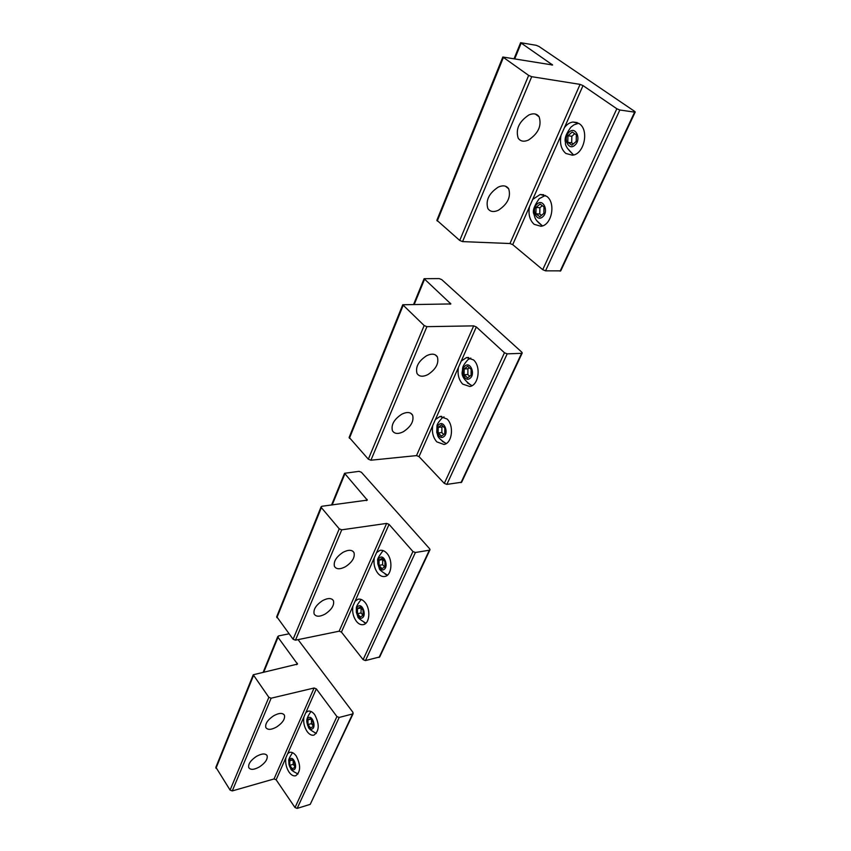 <?xml version="1.0" encoding="UTF-8"?>
<svg xmlns="http://www.w3.org/2000/svg" width="851" height="851" viewBox="0 0 851 851"><rect width="100%" height="100%" fill="white"/><g stroke="black" fill="none" stroke-linecap="round" stroke-linejoin="round"><path stroke-width="1.28" d="M293.999 769.698C292.233 770.272 290.723 769.049 289.446 766.038L288.946 764.166L290.404 758.656C294.02 756.401 297.818 768.028 293.999 769.698M289.765 760.783L289.787 765.315L292.223 768.708L294.648 767.57L294.616 763.017L292.17 759.635L289.765 760.783L292.467 760.028M289.446 766.038L290.819 768.815C290.819 769.847 293.223 771.57 298.01 773.985L297.68 773.889M292.467 752.72L292.542 752.656C289.542 757.252 288.276 760.049 288.776 761.028L288.946 764.166M289.787 765.315L293.223 764.347L294.637 766.315M293.201 761.06L293.223 764.347M312.36 728.86C308.573 731.264 304.711 719.574 308.647 717.67C312.423 715.191 316.349 726.977 312.36 728.86M307.966 719.882L307.988 724.541L310.519 727.924L313.04 726.648L313.03 721.978L310.487 718.595L307.966 719.882L310.892 719.138M316.295 733.445L315.625 733.222M310.753 711.723L310.987 711.479C304.541 720.733 307.296 722.222 307.647 725.435C309.232 727.169 306.094 727.882 316.317 733.424M307.988 724.541L311.466 723.637L313.04 725.743M311.445 719.872L311.466 723.637M362.313 617.815C358.08 620.836 353.835 608.72 358.239 606.199C362.462 603.093 366.781 615.316 362.313 617.815M357.473 608.667L357.463 613.677L360.26 617.018L363.09 615.347L363.1 610.316L360.281 606.976L357.473 608.667L361.058 607.976L361.047 612.965L363.058 615.369M365.898 623.198L364.132 622.507M365.919 623.187C360.047 619.666 357.346 617.464 357.824 616.603L356.346 612.273L356.324 608.21C356.229 606.593 357.782 603.784 360.984 599.774L361.335 599.508M357.463 613.677L361.047 612.965M443.818 436.637C438.776 440.818 433.893 428.074 439.116 424.436C444.126 420.149 449.105 433.01 443.818 436.637M438.18 427.33L438.127 432.925L441.403 436.137L444.754 433.744L444.818 428.117L441.52 424.915L438.18 427.33L441.914 427.011L441.85 432.595L443.754 434.457M442.105 418.011L444.02 416.894M446.264 443.52L442.36 441.403M442.935 426.277L441.914 427.011M438.127 432.925L441.85 432.595M542.715 216.803C536.619 222.568 530.896 209.208 537.194 203.985C543.257 198.092 549.108 211.591 542.715 216.803M536.045 207.453L535.917 213.792L539.811 216.739L543.863 213.324L544.002 206.953L540.077 204.017L536.045 207.453L539.896 207.708L539.768 214.037L541.491 215.335M542.715 225.802L542.066 225.589C534.311 219.686 534.981 217.122 534.013 214.335C532.247 211.42 533.971 206.208 539.183 198.709L545.342 195.422M542.066 225.589L536.587 220.526M542.3 205.676L539.896 207.708M535.917 213.792L539.768 214.037M384.099 569.383C379.652 572.702 375.248 560.415 379.865 557.607C384.29 554.192 388.779 566.596 384.099 569.383M379.057 560.181L379.035 565.341L381.961 568.659L384.918 566.809L384.95 561.617L382.003 558.309L379.057 560.181L382.673 559.586L382.652 564.734L384.641 566.979M382.29 551.501L383.365 550.682M387.46 575.148L385.152 574.17M379.035 565.341L382.652 564.734M470.071 378.28C464.763 382.854 459.657 369.94 465.157 365.898C470.443 361.207 475.645 374.249 470.071 378.28M464.178 368.94L464.093 374.727L467.529 377.887L471.06 375.227L471.146 369.408L467.688 366.26L464.178 368.94L467.933 368.77L467.859 374.546L469.72 376.248M468.21 359.516L470.816 358.08M471.986 385.684L467.39 382.876M469.305 367.728L467.933 368.77M464.093 374.727L467.859 374.546M574.968 145.106C568.5 151.446 562.5 137.894 569.17 132.118C575.595 125.64 581.744 139.319 574.968 145.106M567.947 135.788L567.798 142.372L571.904 145.202L576.201 141.426L576.361 134.798L572.223 131.99L567.947 135.788L571.829 136.256L571.67 142.819L573.319 143.957M573.914 154.85L573.223 154.605C567.436 149.148 564.873 145.159 565.543 142.638C564.17 139.107 565.947 133.947 570.893 127.182L573.797 124.927L578.595 123.246M573.223 154.605L567.415 148.319M574.723 133.692L571.829 136.256M567.798 142.372L571.67 142.819M528.492 140.053C538.343 133.469 541.885 125.714 539.119 116.8C536.907 113.64 533.513 113.023 528.939 114.938C519.046 121.544 515.461 129.288 518.195 138.17C520.45 141.404 523.886 142.032 528.492 140.053M580.084 84.377L583.02 85.6L616.837 108.758L619.836 110.002L634.633 112.141L635.229 112.002L634.591 111.332L538.949 46.454L536.162 45.294L520.621 42.688L552.618 64.995L502.835 57.017L528.662 75.409L531.715 76.686L580.084 84.377L509.962 243.524L462.572 241.61L459.721 240.45L436.893 220.249M498.292 187.082C488.953 193.273 485.474 200.432 487.868 208.538C490.08 211.803 493.58 212.378 498.367 210.271C507.653 204.091 511.1 196.932 508.685 188.794C506.505 185.603 503.037 185.029 498.292 187.082M532.715 199.4L529.503 206.676C528.141 214.282 529.694 220.164 534.162 224.334L540.928 226.26C551.746 225.409 556.182 202.846 546.704 196.315L540.162 194.485L532.715 199.4L561.011 135.394C559.554 143.372 561.171 149.393 565.883 153.467L572.361 155.19C584.094 154.52 589.53 130.065 579.223 123.65L573 122.023C569.723 122.48 566.872 124.363 564.426 127.661L561.011 135.394M509.962 243.524L512.717 244.652L542.725 269.682L545.534 270.831L560.745 270.863L635.186 112.098M427.819 374.653C435.914 369.302 439.095 363.388 437.382 356.909C435.329 353.729 431.755 353.325 426.659 355.697C418.532 361.058 415.309 366.972 417.001 373.429C419.096 376.663 422.702 377.078 427.819 374.653M473.677 325.869L476.326 326.944L504.462 352.761L507.175 353.856L521.599 353.325L522.248 352.984L521.78 352.144L441.722 279.607L439.19 278.585L424.117 278.692L450.87 303.935L402.746 304.754L424.17 325.55L426.915 326.656L473.677 325.869L416.511 455.604L370.919 460.21L368.334 459.189L349.165 437.361M401.821 414.171C394.077 419.277 390.949 424.809 392.439 430.755C394.47 433.946 398.098 434.276 403.31 431.755C411.012 426.659 414.118 421.128 412.607 415.16C410.608 412.033 407.012 411.703 401.821 414.171M435.393 419.543L432.765 425.489C431.691 432.021 433.031 437.478 436.797 441.871L444.009 444.467C452.168 443.286 454.317 425.638 447.041 418.979L439.999 416.479L435.393 419.543L458.466 367.355C457.317 374.163 458.71 379.748 462.657 384.088L469.816 386.503C478.645 385.365 481.304 366.536 473.496 359.888L466.518 357.569L461.242 361.069L458.466 367.355M416.511 455.604L419.011 456.604L444.307 483.389L446.86 484.4L461.646 482.23L522.174 353.122M345.368 566.777C352.218 562.213 355.101 557.501 354.016 552.639C352.154 549.682 348.538 549.544 343.166 552.246C336.273 556.82 333.369 561.532 334.443 566.394C336.336 569.393 339.975 569.521 345.368 566.777M386.631 523.408L389.056 524.365L412.926 551.533L415.394 552.501L429.34 550.214L430 549.725L429.659 548.789L361.377 472.252L359.058 471.337L344.538 473.294L367.324 500.122L321.891 506.271L321.104 506.813L321.38 507.621L339.241 528.833L341.74 529.822L386.631 523.408L339.134 631.197L295.467 640.175L293.106 639.261L276.724 616.667M322.625 600.604C316.019 605.008 313.189 609.465 314.136 613.975C315.976 616.89 319.614 616.943 325.039 614.124C331.613 609.72 334.422 605.274 333.464 600.763C331.656 597.881 328.039 597.827 322.625 600.604M355.101 601.178L352.91 606.125C352.037 611.837 353.218 616.922 356.452 621.39C358.696 624.091 361.058 625.155 363.547 624.581C369.813 623.368 370.77 608.912 364.973 602.348C362.739 599.732 360.42 598.7 357.994 599.242L355.101 601.178L374.27 557.809C373.344 563.734 374.568 568.925 377.94 573.383C380.184 575.957 382.578 576.967 385.099 576.414C391.843 575.191 393.066 559.947 386.907 553.341C384.673 550.852 382.322 549.863 379.865 550.406L376.567 552.607L374.27 557.809M339.134 631.197L341.432 632.091L363.122 659.663L365.462 660.578L379.727 656.929L429.915 549.895M276.596 726.999C282.543 722.978 285.17 719.084 284.457 715.319C282.777 712.67 279.192 712.808 273.703 715.744C267.735 719.776 265.097 723.68 265.789 727.435C267.501 730.115 271.107 729.977 276.596 726.999M289.01 633.814L278.522 635.92L278.011 637.293L297.51 664.088L253.247 674.769L268.852 697.32L271.139 698.203L314.104 688.002L274.022 778.963L232.27 790.919L230.089 790.09L215.877 767.24M256.438 756.39C250.673 760.305 248.098 764.017 248.726 767.538C250.396 770.134 253.981 769.91 259.481 766.889C265.214 762.996 267.767 759.283 267.14 755.752C265.501 753.188 261.938 753.401 256.438 756.39M287.712 753.603L285.862 757.794C285.149 762.836 286.202 767.602 289.01 772.07C291.202 775.101 293.446 776.325 295.744 775.75C300.743 771.772 300.903 765.177 296.212 755.975C294.031 753.007 291.819 751.805 289.563 752.38L287.712 753.603L303.892 716.999C303.137 722.222 304.222 727.073 307.147 731.552C309.36 734.498 311.647 735.679 313.998 735.094C319.37 730.924 319.604 724.116 314.7 714.68C312.498 711.808 310.243 710.649 307.934 711.213L305.828 712.617L303.892 716.999M274.022 778.963L276.139 779.782L295.01 807.567L297.169 808.386L310.232 804.355L353.165 713.585M314.104 688.002L316.327 688.863L305.828 712.617M298.073 639.644L353.005 712.404L352.591 713.968L339.187 717.446L336.922 716.563L316.327 688.863M531.715 76.686L462.572 241.61M529.503 206.676L512.717 244.652M583.02 85.6L564.426 127.661M528.662 75.409L459.721 240.45M616.837 108.758L542.725 269.682M552.086 64.421L551.81 65.08M521.12 43.22L514.749 58.793M503.345 57.591L437.254 221.037M619.836 110.002L545.534 270.831M634.633 112.141L560.118 271.15M426.915 326.656L370.919 460.21M432.765 425.489L419.011 456.604M476.326 326.944L461.242 361.069M424.17 325.55L368.334 459.189M504.462 352.761L444.307 483.389M450.477 303.211L450.019 304.275M424.489 279.362L414.256 304.35M403.119 305.466L349.41 438.297M507.175 353.856L446.86 484.4M521.599 353.325L460.987 482.666M341.74 529.822L295.467 640.175M352.91 606.125L341.432 632.091M389.056 524.365L376.567 552.607M339.241 528.833L293.106 639.261M412.926 551.533L363.122 659.663M367.036 499.314L366.473 500.633M344.815 474.039L332.167 504.973M321.38 507.621L276.883 617.677M415.394 552.501L365.462 660.578M429.34 550.214L379.067 657.472M271.139 698.203L232.27 790.919M285.862 757.794L276.139 779.782M268.852 697.32L230.089 790.09M336.922 716.563L295.01 807.567M297.286 663.227L296.659 664.705M278.011 637.293L263.831 671.95M253.449 675.62L215.973 768.304M339.187 717.446L297.169 808.386M352.591 713.968L310.232 804.355M445.998 443.456C435.723 436.797 438.414 435.691 436.776 432.499L436.988 425.766C437.169 424.128 438.861 421.553 442.084 418.032L442.329 417.841M387.46 575.138C381.695 571.67 378.982 569.425 379.323 568.404L377.801 563.83L377.727 560.49C377.036 559.586 378.695 556.469 382.705 551.14M471.592 385.588C464.22 380.376 461.136 375.578 462.327 371.196C462.976 368.409 461.189 367.345 467.837 359.803L468.582 359.228M535.343 114.045L539.119 116.8M520.621 42.688L514.089 58.676M502.835 57.017L436.84 220.366M577.276 122.587L573 122.023M543.736 194.751L540.162 194.485M505.398 186.178L508.685 188.794M435.18 354.771L437.382 356.909M424.117 278.692L413.629 304.35M402.746 304.754L349.101 437.52M468.646 357.484L466.518 357.569M441.69 416.341L439.999 416.479M410.725 413.224L412.607 415.16M352.771 551.15L354.016 552.639M344.538 473.294L331.55 505.047M321.104 506.813L276.649 616.847M380.78 550.257L379.865 550.406M358.686 599.115L357.994 599.242M332.401 599.434L333.464 600.763M283.745 714.319L284.457 715.319M277.798 636.495L263.246 672.077M253.247 674.769L215.803 767.442M266.533 754.858L267.14 755.752"/></g></svg>
